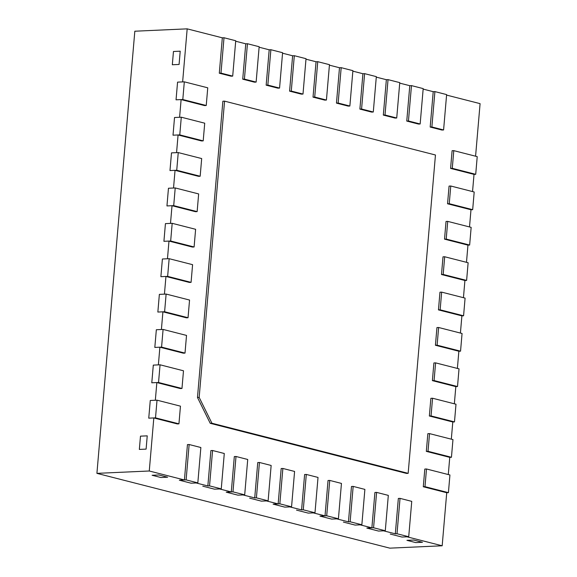 <?xml version="1.0" encoding="UTF-8"?>
<svg xmlns="http://www.w3.org/2000/svg" width="577" height="577" viewBox="0 0 577 577"><rect width="100%" height="100%" fill="white"/><g stroke="black" fill="none" stroke-linecap="round" stroke-linejoin="round"><path stroke-width="0.87" d="M178.942 423.843L180.457 406.158L157.023 400.178L155.509 417.863L178.942 423.843L177.254 423.922L153.821 417.936L149.27 470.998L184.424 479.97L187.453 444.6L189.141 444.521L200.861 447.514L197.824 482.884L186.111 479.891L189.141 444.521M157.023 400.178L150.272 400.481L155.336 400.25L156.85 382.565L180.284 388.552L181.971 388.472L183.493 370.787L160.06 364.801L158.538 382.493L181.971 388.472M160.06 364.801L153.302 365.111L158.372 364.88L159.887 347.195L183.32 353.182L185.008 353.102L186.522 335.417L163.089 329.431L161.574 347.116L185.008 353.102M163.089 329.431L156.338 329.741L161.401 329.51L162.916 311.825L186.349 317.804L188.037 317.732L189.552 300.047L166.126 294.061L164.604 311.746L188.037 317.732M166.126 294.061L159.367 294.364L164.431 294.14L165.952 276.455L189.386 282.434L191.074 282.362L192.588 264.67L169.155 258.691L167.64 276.376L191.074 282.362M169.155 258.691L162.397 258.994L167.467 258.763L168.982 241.078L192.415 247.064L194.103 246.985L195.617 229.3L172.184 223.321L170.669 241.006L194.103 246.985M172.184 223.321L165.433 223.624L170.496 223.393L172.018 205.708L195.444 211.694L197.139 211.615L198.654 193.93L175.22 187.943L173.706 205.636L197.139 211.615M175.22 187.943L168.462 188.253L173.533 188.023L175.047 170.338L198.481 176.317L200.169 176.245L201.683 158.56L178.25 152.573L176.735 170.258L200.169 176.245M178.25 152.573L171.499 152.876L176.562 152.653L178.077 134.968L201.51 140.947L203.198 140.875L204.72 123.189L181.286 117.203L179.772 134.888L203.198 140.875M181.286 117.203L174.528 117.506L179.598 117.282L181.113 99.59L204.547 105.577L206.234 105.497L207.749 87.812L184.315 81.833L182.801 99.518L206.234 105.497M184.315 81.833L177.565 82.136L182.628 81.905L187.179 28.85L222.325 37.822L219.296 73.2L231.009 76.186L232.697 76.114L235.733 40.743L224.013 37.75L220.984 73.12L232.697 76.114M235.69 41.234L245.759 43.809L242.722 79.179L254.443 82.172L256.13 82.093L259.16 46.723L247.446 43.729L244.417 79.107L256.13 82.093M259.123 47.22L269.192 49.795L266.156 85.165L277.876 88.158L279.564 88.079L282.593 52.709L270.88 49.716L267.843 85.086L279.564 88.079M282.55 53.207L292.626 55.774L289.589 91.144L301.309 94.138L302.997 94.065L306.026 58.688L294.313 55.702L291.277 91.072L302.997 94.065M305.983 59.186L316.059 61.761L313.022 97.131L324.743 100.124L326.431 100.045L329.46 64.674L317.747 61.681L314.71 97.051L326.431 100.045M329.417 65.172L339.485 67.74L336.456 103.117L348.169 106.103L349.864 106.031L352.893 70.661L341.18 67.668L338.144 103.038L349.864 106.031M352.85 71.151L362.919 73.726L359.889 109.096L371.602 112.089L373.29 112.01L376.327 76.64L364.606 73.647L361.577 109.024L373.29 112.01M376.283 77.138L386.352 79.705L383.323 115.083L395.036 118.069L396.724 117.996L399.76 82.626L388.04 79.633L385.01 115.003L396.724 117.996M399.717 83.124L409.785 85.692L406.756 121.062L418.469 124.055L420.157 123.983L423.193 88.606L411.473 85.612L408.444 120.99L420.157 123.983M423.15 89.103L433.219 91.678L430.182 127.048L441.903 130.041L443.59 129.962L446.62 94.592L434.907 91.599L431.877 126.969L443.59 129.962M446.584 95.09L480.086 103.644L475.578 156.201M475.708 174.312L474.02 174.384L450.587 168.405L452.101 150.72L453.789 150.64L477.222 156.627L475.708 174.312L452.274 168.325L453.789 150.64M474.02 174.384L472.541 191.578M472.671 209.682L470.983 209.754L447.55 203.775L449.072 186.09L450.76 186.01L474.193 191.997L472.671 209.682L449.245 203.695L450.76 186.01M470.983 209.754L469.512 226.949M469.642 245.052L467.954 245.131L444.521 239.145L446.035 221.46L447.723 221.38L471.157 227.367L469.642 245.052L446.209 239.073L447.723 221.38M467.954 245.131L466.483 262.319M466.613 280.422L464.918 280.501L441.492 274.515L443.006 256.83L444.694 256.758L468.127 262.737L466.613 280.422L443.179 274.443L444.694 256.758M464.918 280.501L463.446 297.689M463.576 315.799L461.888 315.871L438.455 309.892L439.97 292.2L441.657 292.128L465.091 298.107L463.576 315.799L440.143 309.813L441.657 292.128M461.888 315.871L460.417 333.059M460.547 351.169L458.859 351.242L435.426 345.262L436.94 327.577L438.628 327.498L462.062 333.484L460.547 351.169L437.114 345.183L438.628 327.498M458.859 351.242L457.381 368.436M457.511 386.54L455.823 386.619L432.389 380.632L433.904 362.947L435.599 362.868L459.025 368.854L457.511 386.54L434.077 380.553L435.599 362.868M455.823 386.619L454.351 403.806M454.481 421.91L452.794 421.989L429.36 416.003L430.875 398.318L432.562 398.238L455.996 404.225L454.481 421.91L431.048 415.93L432.562 398.238M452.794 421.989L451.315 439.176M451.445 457.28L449.757 457.359L426.324 451.373L427.846 433.688L429.533 433.615L452.967 439.595L451.445 457.28L428.011 451.301L429.533 433.615M449.757 457.359L448.286 474.546M448.416 492.657L446.728 492.729L423.294 486.75L424.809 469.058L426.497 468.986L449.93 474.972L448.416 492.657L424.982 486.671L426.497 468.986M446.728 492.729L442.177 545.784L407.03 536.812L401.96 537.043L390.247 534.05L401.96 537.043L408.718 536.74L397.005 533.747L400.034 498.377L411.747 501.363L408.718 536.74M376.601 492.39L388.321 495.383L385.285 530.753L373.571 527.76L376.601 492.39L374.913 492.469L371.876 527.84L366.813 528.063L378.526 531.056L383.597 530.833L395.31 533.819L398.346 498.449L400.034 498.377M371.876 527.84L360.163 524.846L355.1 525.077L343.38 522.084L355.1 525.077L361.851 524.767L350.138 521.781L353.167 486.404L364.888 489.397L361.851 524.767M329.734 480.425L341.454 483.418L338.418 518.788L326.705 515.795L329.734 480.425L328.046 480.497L325.017 515.874L319.947 516.098L331.667 519.091L336.73 518.86L348.45 521.853L351.48 486.483L353.167 486.404M325.017 515.874L313.297 512.881L308.233 513.104L296.513 510.118L308.233 513.104L314.984 512.802L303.271 509.808L306.3 474.438L318.021 477.431L314.984 512.802M282.874 468.459L294.587 471.445L291.558 506.822L279.838 503.829L282.874 468.459L281.179 468.531L278.15 503.901L273.087 504.132L284.8 507.125L289.863 506.894L301.583 509.888L304.613 474.518L306.3 474.438M278.15 503.901L266.437 500.915L261.367 501.139L249.653 498.153L261.367 501.139L268.125 500.836L256.404 497.843L259.441 462.473L271.154 465.466L268.125 500.836M236.007 456.486L247.721 459.48L244.691 494.85L232.971 491.864L236.007 456.486L234.32 456.566L231.283 491.936L226.22 492.167L237.933 495.16L243.004 494.929L254.717 497.922L257.753 462.552L259.441 462.473M231.283 491.936L219.57 488.943L214.5 489.173L202.787 486.18L214.5 489.173L221.258 488.87L209.545 485.877L212.574 450.507L224.287 453.5L221.258 488.87M184.424 479.97L179.353 480.201L191.074 483.194L196.137 482.963L207.85 485.957L210.886 450.579L212.574 450.507M199.166 397.38L211.918 423.229L210.23 423.309L406.475 473.414L408.163 473.342L435.455 154.997L224.568 101.148L199.166 397.38L197.478 397.459L222.873 101.22L224.568 101.148M210.23 423.309L197.478 397.459M207.85 485.957L209.545 485.877M254.717 497.922L256.404 497.843M301.583 509.888L303.271 509.808M348.45 521.853L350.138 521.781M395.31 533.819L397.005 533.747M442.177 545.784L389.821 548.15L96.914 473.356L134.823 31.216L187.179 28.85M149.27 470.998L96.914 473.356M167.64 477.208L160.882 477.511L152.097 475.268L160.882 477.511L167.64 477.208L158.848 474.965L167.64 477.208M158.848 474.965L152.097 475.268L158.848 474.965M413.68 540.036L406.922 540.339L415.707 542.582L406.922 540.339L413.68 540.036L422.465 542.279L415.707 542.582L422.465 542.279L413.68 540.036M155.509 417.863L148.751 418.166L150.272 400.481L148.751 418.166L153.821 417.936M182.801 99.518L176.043 99.821L177.565 82.136L176.043 99.821L181.113 99.59M179.772 134.888L173.013 135.191L174.528 117.506L173.013 135.191L178.077 134.968M176.735 170.258L169.984 170.568L171.499 152.876L169.984 170.568L175.047 170.338M173.706 205.636L166.948 205.939L168.462 188.253L166.948 205.939L172.018 205.708M170.669 241.006L163.918 241.309L165.433 223.624L163.918 241.309L168.982 241.078M167.64 276.376L160.882 276.679L162.397 258.994L160.882 276.679L165.952 276.455M164.604 311.746L157.853 312.049L159.367 294.364L157.853 312.049L162.916 311.825M161.574 347.116L154.816 347.426L156.338 329.741L154.816 347.426L159.887 347.195M158.538 382.493L151.787 382.796L153.302 365.111L151.787 382.796L156.85 382.565M147.236 435.851L140.485 436.154L139.345 449.418L140.485 436.154L147.236 435.851L146.104 449.115L139.345 449.418L146.104 449.115L147.236 435.851M179.079 64.451L172.321 64.754L173.461 51.49L172.321 64.754L179.079 64.451L180.212 51.187L173.461 51.49L180.212 51.187L179.079 64.451M211.918 423.229L408.163 473.342M424.982 486.671L423.294 486.75M186.111 479.891L179.353 480.201L191.074 483.194L197.824 482.884M232.971 491.864L226.22 492.167L237.933 495.16L244.691 494.85M279.838 503.829L273.087 504.132L284.8 507.125L291.558 506.822M220.984 73.12L219.296 73.2M224.013 37.75L222.325 37.822M244.417 79.107L242.722 79.179M247.446 43.729L245.759 43.809M267.843 85.086L266.156 85.165M270.88 49.716L269.192 49.795M291.277 91.072L289.589 91.144M294.313 55.702L292.626 55.774M314.71 97.051L313.022 97.131M317.747 61.681L316.059 61.761M428.011 451.301L426.324 451.373M431.048 415.93L429.36 416.003M434.077 380.553L432.389 380.632M437.114 345.183L435.426 345.262M440.143 309.813L438.455 309.892M443.179 274.443L441.492 274.515M446.209 239.073L444.521 239.145M338.144 103.038L336.456 103.117M341.18 67.668L339.485 67.74M326.705 515.795L319.947 516.098L331.667 519.091L338.418 518.788M373.571 527.76L366.813 528.063L378.526 531.056L385.285 530.753M449.245 203.695L447.55 203.775M452.274 168.325L450.587 168.405M361.577 109.024L359.889 109.096M364.606 73.647L362.919 73.726M385.01 115.003L383.323 115.083M388.04 79.633L386.352 79.705M408.444 120.99L406.756 121.062M411.473 85.612L409.785 85.692M431.877 126.969L430.182 127.048M434.907 91.599L433.219 91.678"/></g></svg>
